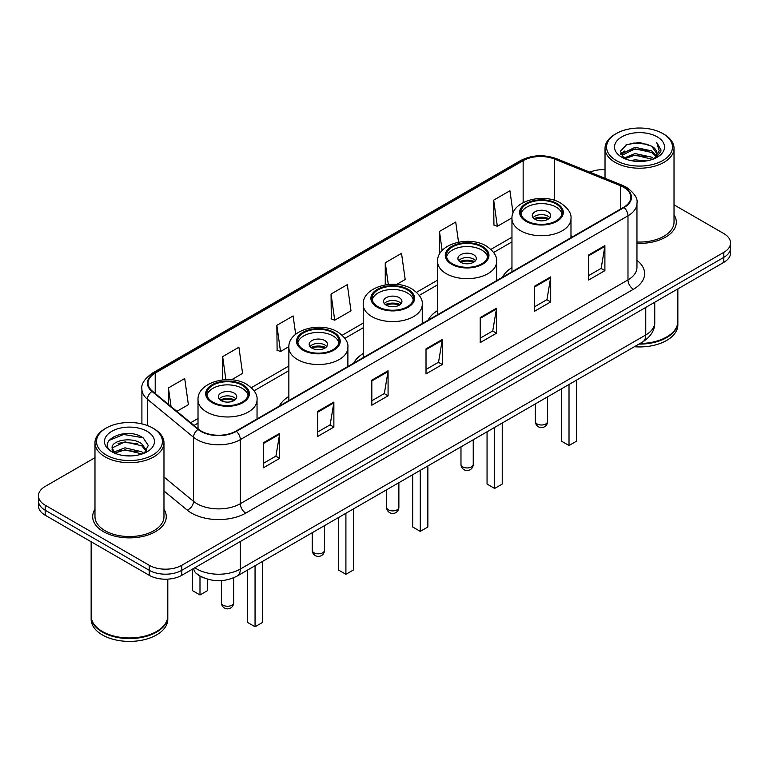 <?xml version="1.0" encoding="UTF-8"?>
<svg xmlns="http://www.w3.org/2000/svg" width="769" height="769" viewBox="0 0 769 769"><rect width="100%" height="100%" fill="white"/><g stroke="black" fill="none" stroke-linecap="round" stroke-linejoin="round"><path stroke-width="1.15" d="M288.856 396.458A40.632 23.454 0 0 0 279.339 406.07M363.228 353.529A40.632 23.454 0 0 0 353.702 363.141M437.59 310.589A40.632 23.454 0 0 0 428.073 320.202M511.962 267.65A40.632 23.454 0 0 0 502.445 277.263M203.852 577.894A22.993 13.275 180 0 1 197.373 574.318L196.326 573.443A15.332 10.257 129.5 0 1 193.653 568.454M94.981 457.69L45.188 486.431A22.993 13.275 0 0 0 38.45 495.822L38.45 505.839A22.993 13.275 0 0 0 45.188 515.22L149.253 575.308A22.993 13.275 0 0 0 181.782 575.308L723.812 262.364A22.993 13.275 0 0 0 730.55 252.982L730.55 247.974A22.993 13.275 0 0 1 723.812 257.365A22.993 13.275 0 0 0 730.55 247.974L730.55 242.966A22.993 13.275 0 0 0 723.812 233.574L674.019 204.833M38.45 495.822A22.993 13.275 0 0 0 45.188 505.214L149.253 565.292A22.993 13.275 0 0 0 181.782 565.292L181.782 570.3L723.812 257.365L181.782 570.3A22.993 13.275 0 0 1 149.253 570.3A22.993 13.275 0 0 0 181.782 570.3L181.782 575.308M45.188 505.214L45.188 510.222L149.253 570.3L45.188 510.222A22.993 13.275 0 0 1 38.45 500.83A22.993 13.275 0 0 0 45.188 510.222L45.188 515.22M94.981 509.241A36.797 21.244 0 0 0 92.674 516.633A36.797 21.244 0 0 0 103.45 531.658A36.797 21.244 0 0 0 143.553 536.262A36.797 21.244 0 0 0 166.267 516.633A36.797 21.244 0 0 0 163.97 509.241A36.797 21.244 0 0 1 166.267 516.633A36.797 21.244 0 0 1 143.553 536.262A36.797 21.244 0 0 1 103.45 531.658A36.797 21.244 0 0 1 92.674 516.633A36.797 21.244 0 0 1 94.981 509.241M623.649 187.261A24.531 14.159 180 0 1 630.83 197.277A24.531 14.159 180 0 1 623.649 207.294L235.987 431.101A24.531 14.159 180 0 1 198.546 429.217L152.473 391.219A24.531 14.159 180 0 1 148.032 383.097A24.531 14.159 180 0 1 155.213 373.09L523.151 160.663A24.531 14.159 180 0 1 554.574 159.077L620.372 185.675A24.531 14.159 180 0 1 623.649 187.261M624.082 187.011A25.146 14.515 0 0 0 620.727 185.387L554.92 158.779A25.146 14.515 0 0 0 522.718 160.413L154.78 372.84A25.146 14.515 0 0 0 151.964 391.431L198.037 429.419A25.146 14.515 0 0 0 236.419 431.351L624.082 207.543A25.146 14.515 0 0 0 624.082 187.011M263.411 442.752L263.411 467.783L279.666 458.391L279.666 433.36L263.411 442.752M263.411 463.342L275.936 456.113L279.608 434.187A6.133 3.537 -120 0 0 279.666 433.36M275.821 456.171L279.666 458.391M317.616 411.453L317.616 436.484L333.871 427.103L333.871 402.062L317.616 411.453M317.616 432.043L330.141 424.815L333.804 402.898A6.133 3.537 -120 0 0 333.871 402.062M330.026 424.882L333.871 427.103M371.821 380.155L371.821 405.196L388.076 395.804L388.076 370.773L371.821 380.155M371.821 400.755L384.337 393.526L388.009 371.6A6.133 3.537 -120 0 0 388.076 370.773M384.231 393.584L388.076 395.804M588.631 254.981L588.631 280.022L604.895 270.63L604.895 245.59L588.631 254.981M588.631 275.581L601.156 268.343L604.828 246.426A6.133 3.537 -120 0 0 604.895 245.59M601.041 268.41L604.895 270.63M534.426 286.279L534.426 311.31L550.691 301.929L550.691 276.888L534.426 286.279M534.426 306.869L546.951 299.641L550.623 277.724A6.133 3.537 -120 0 0 550.691 276.888M546.846 299.699L550.691 301.929M480.221 317.568L480.221 342.609L496.486 333.217L496.486 308.186L480.221 317.568M480.221 338.168L492.746 330.93L496.418 309.013A6.133 3.537 -120 0 0 496.486 308.186M492.641 330.997L496.486 333.217M426.016 348.866L426.016 373.897L442.281 364.516L442.281 339.475L426.016 348.866M426.016 369.456L438.541 362.228L442.213 340.311A6.133 3.537 -120 0 0 442.281 339.475M438.436 362.295L442.281 364.516M636.963 243.35A36.797 21.244 0 0 0 676.326 222.154A36.797 21.244 0 0 0 674.019 214.762A36.797 21.244 0 0 1 676.326 222.154A36.797 21.244 0 0 1 636.963 243.35M181.782 565.292L723.812 252.357A22.993 13.275 0 0 0 730.55 242.966M605.03 169.632A22.993 13.275 0 0 0 589.89 172.169M231.44 379.828L242.581 373.398L238.909 347.242L222.645 356.624L222.645 379.924M176.86 411.338L188.376 404.686L184.704 378.531L168.44 387.922L168.44 404.398M396.65 284.443L405.186 279.512L401.524 253.357L385.259 262.748L385.259 284.895M458.545 242.158L455.719 222.058L439.464 231.45L439.464 254.299M513.048 213.042L509.924 190.77L493.669 200.151L493.929 225.038M295.681 334.265L293.114 315.944L276.85 325.335L277.109 350.212M331.055 294.037L334.726 320.192L350.991 310.811L347.319 284.645L331.055 294.037L331.314 318.924M334.726 320.192L331.055 318.827M385.259 262.748L388.307 284.492M439.464 231.45L442.146 250.54M493.669 200.151L497.341 226.317L511.981 217.858M497.341 226.317L493.669 224.942M276.85 325.335L280.522 351.491L288.884 346.665M280.522 351.491L276.85 350.116M222.645 356.624L225.884 379.684M168.44 387.922L171.054 406.551M616.219 160.5A32.961 19.033 0 0 0 662.84 160.5A32.961 19.033 0 0 0 662.84 133.595L663.916 134.219A34.499 19.917 0 0 1 674.019 148.302A34.499 19.917 0 0 1 652.727 166.7A34.499 19.917 0 0 1 615.133 162.384A34.499 19.917 0 0 1 605.03 148.302A34.499 19.917 0 0 1 615.133 134.219L616.219 133.595A32.961 19.033 0 0 0 616.219 160.5M636.963 242.014A34.499 19.917 0 0 0 674.019 222.154L674.019 148.302M639.991 343.483A38.325 22.128 0 0 0 666.627 337.005A38.325 22.128 0 0 0 677.854 321.355L677.854 288.904M639.837 343.58A37.941 21.907 0 0 0 666.358 337.158A37.941 21.907 0 0 0 666.492 337.082M638.914 344.108A38.325 22.128 0 0 0 677.854 321.98A38.325 22.128 0 0 0 677.854 321.673M634.377 346.732A38.325 22.128 0 0 0 677.854 324.797L677.854 321.98M630.811 160.577L635.04 159.808L646.306 160.932M635.761 161.317L641.288 161.442M623.765 158.183L635.04 153.55L651.785 157.184L653.9 158.856M624.832 158.722L635.04 155.117L652.621 159.337M622.361 156.895L622.794 153.329L635.04 147.292L651.785 150.926L656.255 155.915M622.265 156.443L622.794 154.886L635.04 148.859L651.785 152.493L655.861 156.655M653.996 158.818A17.331 10.007 0 0 0 656.861 153.31A17.331 10.007 0 0 0 651.785 146.235L656.841 153.685M657.197 136.844A24.992 14.428 0 0 0 621.852 136.844A24.992 14.428 0 0 0 621.852 157.251A24.992 14.428 0 0 0 657.197 157.251A24.992 14.428 0 0 0 657.197 136.844M651.785 146.235L639.433 142.438L626.639 144.639L620.468 151.195L623.967 158.347M655.688 158.058L660.84 151.464L661.004 149.917L656.707 142.476L659.216 150.801L654.265 158.702M663.916 134.219L662.84 133.595A32.961 19.033 0 0 0 616.219 133.595M656.707 142.476L660.994 150.215M625.937 144.985L633.973 143.024L648.094 144.312M620.775 154.406L623.246 152.579M628.792 150.272L633.973 149.282L647.575 150.416M628.792 156.53L633.973 155.54L647.575 156.674M620.583 153.81L624.697 151.012M623.448 157.933L624.697 157.27M556.112 203.968A20.696 11.948 0 0 0 533.551 201.382A20.696 11.948 0 0 0 520.776 212.417A20.696 11.948 0 0 0 526.842 220.866A20.696 11.948 0 0 0 549.393 223.462A20.696 11.948 0 0 0 562.168 212.417A20.696 11.948 0 0 0 556.112 203.968M561.995 213.984A20.696 11.948 0 0 0 556.112 207.101A20.696 11.948 0 0 0 534.82 204.237A20.696 11.948 0 0 0 520.959 213.984M561.418 388.854L561.418 441.118L569.012 445.501L576.596 441.118L576.596 380.088M569.012 445.501L569.012 384.471M547.98 211.792A9.199 5.306 0 0 0 537.954 210.648A9.199 5.306 0 0 0 532.273 215.551A9.199 5.306 0 0 0 534.964 219.309A9.199 5.306 0 0 0 544.99 220.453A9.199 5.306 0 0 0 550.671 215.551A9.199 5.306 0 0 0 547.98 211.792M549.854 217.742A9.199 5.306 0 0 0 547.98 216.176A9.199 5.306 0 0 0 533.09 217.742M534.042 218.684A12.266 7.084 180 0 1 548.364 218.454L548.364 219.069M535.051 219.348A10.728 6.2 180 0 1 547.259 219.098L548.364 218.454M547.076 219.761L547.259 219.098M106.16 454.979A32.961 19.033 0 0 0 152.781 454.979A32.961 19.033 0 0 0 152.781 428.073L153.867 428.698A34.499 19.917 0 0 1 163.97 442.781A34.499 19.917 0 0 1 142.669 461.179A34.499 19.917 0 0 1 105.084 456.863A34.499 19.917 0 0 1 94.981 442.781A34.499 19.917 0 0 1 105.084 428.698L106.16 428.073A32.961 19.033 0 0 0 106.16 454.979M94.981 442.781L94.981 516.633A34.499 19.917 0 0 0 105.084 530.716A34.499 19.917 0 0 0 142.669 535.032A34.499 19.917 0 0 0 163.97 516.633L163.97 442.781M156.434 631.56A37.941 21.907 0 0 1 156.299 631.637A37.941 21.907 0 0 1 102.642 631.637L102.373 631.484A38.325 22.128 0 0 0 156.578 631.484A38.325 22.128 0 0 0 167.796 615.834L167.796 579.134M91.146 616.152A38.325 22.128 0 0 0 91.146 616.459A38.325 22.128 0 0 0 102.373 632.108A38.325 22.128 0 0 0 144.139 636.905A38.325 22.128 0 0 0 167.796 616.459A38.325 22.128 0 0 0 167.796 616.152M91.146 616.459L91.146 619.276A38.325 22.128 0 0 0 102.373 634.925A38.325 22.128 0 0 0 144.139 639.721A38.325 22.128 0 0 0 167.796 619.276L167.796 616.459M125.289 455.748L131.124 455.921M113.822 452.085L124.991 447.827L141.727 451.739L143.755 453.374M114.85 453.152L124.991 449.817L142.092 453.979M112.139 447.885L115.014 453.297M112.178 448.423C110.313 440.704 131.461 436.129 141.727 443.79L146.706 450.672M112.255 448.904L112.735 447.616L124.991 441.867L141.727 445.78L146.312 451.182M144.341 453.124L148.263 445.434L143.303 437.974C125.77 425.363 94.606 441.973 112.601 452.162L113.495 452.71M147.148 431.322A24.992 14.428 0 0 0 111.803 431.322A24.992 14.428 0 0 0 111.803 451.73A24.992 14.428 0 0 0 147.148 451.73A24.992 14.428 0 0 0 147.148 431.322M115.388 453.806C112.774 452.268 111.716 450.567 112.216 448.712M91.146 541.761L91.146 615.834A38.325 22.128 0 0 0 102.373 631.484L102.642 631.637M153.867 428.698L152.781 428.073A32.961 19.033 0 0 0 106.16 428.073M108.948 440.483L123.626 434.456L142.967 437.744M118.118 443.405L123.626 442.406L137.43 443.588M118.118 451.355L123.626 450.355L137.43 451.538M481.74 246.907A20.696 11.948 0 0 0 459.189 244.321A20.696 11.948 0 0 0 446.404 255.356A20.696 11.948 0 0 0 452.47 263.805A20.696 11.948 0 0 0 475.031 266.401A20.696 11.948 0 0 0 487.806 255.356A20.696 11.948 0 0 0 481.74 246.907M487.623 256.923A20.696 11.948 0 0 0 481.74 250.04A20.696 11.948 0 0 0 460.458 247.166A20.696 11.948 0 0 0 446.587 256.923M487.056 431.784L487.056 484.057L494.64 488.44L502.234 484.057L502.234 423.027M494.64 488.44L494.64 427.401M473.608 254.731A9.199 5.306 0 0 0 463.582 253.578A9.199 5.306 0 0 0 457.911 258.49A9.199 5.306 0 0 0 460.602 262.239A9.199 5.306 0 0 0 470.628 263.392A9.199 5.306 0 0 0 476.309 258.49A9.199 5.306 0 0 0 473.608 254.731M475.482 260.681A9.199 5.306 0 0 0 473.608 259.115A9.199 5.306 0 0 0 458.728 260.681M459.67 261.614A12.266 7.084 180 0 1 474.002 261.393L474.002 262.008M460.679 262.287A10.728 6.2 180 0 1 472.897 262.027L474.002 261.393M472.714 262.7L472.897 262.027M407.378 289.846A20.696 11.948 0 0 0 384.817 287.25A20.696 11.948 0 0 0 372.042 298.295A20.696 11.948 0 0 0 378.108 306.744A20.696 11.948 0 0 0 400.659 309.33A20.696 11.948 0 0 0 413.434 298.295A20.696 11.948 0 0 0 407.378 289.846M413.261 299.862A20.696 11.948 0 0 0 407.378 292.97A20.696 11.948 0 0 0 386.086 290.105A20.696 11.948 0 0 0 372.225 299.862M412.684 474.723L412.684 526.996L420.278 531.379L427.862 526.996L427.862 465.956M420.278 531.379L420.278 470.34M399.246 297.67A9.199 5.306 0 0 0 389.22 296.517A9.199 5.306 0 0 0 383.539 301.419A9.199 5.306 0 0 0 386.23 305.178A9.199 5.306 0 0 0 396.256 306.331A9.199 5.306 0 0 0 401.937 301.419A9.199 5.306 0 0 0 399.246 297.67M401.12 303.611A9.199 5.306 0 0 0 399.246 302.044A9.199 5.306 0 0 0 384.356 303.611M385.307 304.553A12.266 7.084 180 0 1 399.63 304.332L399.63 304.937M386.317 305.226A10.728 6.2 180 0 1 398.525 304.966L399.63 304.332M398.342 305.629L398.525 304.966M333.006 332.775A20.696 11.948 0 0 0 310.455 330.189A20.696 11.948 0 0 0 297.67 341.225A20.696 11.948 0 0 0 303.736 349.674A20.696 11.948 0 0 0 326.296 352.269A20.696 11.948 0 0 0 339.071 341.225A20.696 11.948 0 0 0 333.006 332.775M338.889 342.791A20.696 11.948 0 0 0 333.006 335.909A20.696 11.948 0 0 0 311.724 333.044A20.696 11.948 0 0 0 297.853 342.791M338.322 517.652L338.322 569.925L345.906 574.308L353.5 569.925L353.5 508.895M345.906 574.308L345.906 513.279M324.874 340.6A9.199 5.306 0 0 0 314.848 339.456A9.199 5.306 0 0 0 309.176 344.358A9.199 5.306 0 0 0 311.868 348.117A9.199 5.306 0 0 0 321.894 349.261A9.199 5.306 0 0 0 327.575 344.358A9.199 5.306 0 0 0 324.874 340.6M326.748 346.55A9.199 5.306 0 0 0 324.874 344.983A9.199 5.306 0 0 0 309.994 346.55M310.936 347.492A12.266 7.084 180 0 1 325.268 347.261L325.268 347.876M311.945 348.155A10.728 6.2 180 0 1 324.162 347.905L325.268 347.261M323.98 348.568L324.162 347.905M242.158 385.231A20.696 11.948 0 0 0 219.607 382.635A20.696 11.948 0 0 0 206.832 393.68A20.696 11.948 0 0 0 212.888 402.129A20.696 11.948 0 0 0 235.449 404.715A20.696 11.948 0 0 0 248.224 393.68A20.696 11.948 0 0 0 242.158 385.231M248.041 395.247A20.696 11.948 0 0 0 242.158 388.355A20.696 11.948 0 0 0 220.876 385.49A20.696 11.948 0 0 0 207.005 395.247M247.474 570.108L247.474 622.381L255.058 626.764L262.652 622.381L262.652 561.341M255.058 626.764L255.058 565.724M192.404 570.223L192.404 590.582L199.988 594.966L207.582 590.582L207.582 579.192M199.988 594.966L199.988 576.116M234.036 393.055A9.199 5.306 0 0 0 224.01 391.902A9.199 5.306 0 0 0 218.329 396.804A9.199 5.306 0 0 0 221.02 400.562A9.199 5.306 0 0 0 231.046 401.716A9.199 5.306 0 0 0 236.727 396.804A9.199 5.306 0 0 0 234.036 393.055M235.91 398.996A9.199 5.306 0 0 0 234.036 397.429A9.199 5.306 0 0 0 219.146 398.996M220.097 399.938A12.266 7.084 180 0 1 234.42 399.717L234.42 400.322M221.097 400.611A10.728 6.2 180 0 1 233.315 400.351L234.42 399.717M233.132 401.014L233.315 400.351M194.893 567.733A30.664 17.706 0 0 0 196.96 569.05A30.664 17.706 0 0 0 240.322 569.05L645.758 334.967A30.664 17.706 0 0 0 654.746 322.451C654.967 330.064 650.91 336.572 642.586 341.994L237.14 576.068A15.332 8.853 60 0 0 240.322 569.05L240.322 541.511M645.758 307.427L645.758 334.967A15.332 8.853 60 0 1 642.586 341.994M723.812 262.364L723.812 252.357M149.253 575.308L149.253 565.292M636.963 260.355A38.325 22.128 180 0 1 633.406 289.279L245.744 513.096A7.661 4.422 60 0 1 240.322 503.705L627.985 279.897A30.664 17.706 0 0 0 636.963 267.372L636.963 203.285A30.664 17.706 180 0 1 627.985 215.801A7.661 4.422 -120 0 0 624.082 207.543M245.744 513.096A38.325 22.128 180 0 1 191.539 513.096A38.325 22.128 180 0 1 187.242 510.145L163.97 490.949M198.037 429.419A7.661 5.123 129.5 0 0 193.519 437.253L193.519 501.34A30.664 17.706 0 0 0 196.96 503.705A30.664 17.706 0 0 0 240.322 503.705L240.322 439.618A30.664 17.706 180 0 1 193.519 437.253L147.446 399.265A30.664 17.706 180 0 1 141.9 389.114L141.9 423.902M636.963 203.285C637.982 198.498 634.463 193.154 626.399 187.261L622.361 185.3A7.661 3.585 112 0 0 620.727 185.387M622.361 185.3L556.564 158.702C543.866 154.204 531.812 154.857 520.402 160.654A7.661 4.422 60 0 1 522.718 160.413M154.78 372.84A7.661 4.422 -120 0 0 152.464 373.08C144.514 378.8 140.987 384.144 141.9 389.114M151.964 391.431A7.661 5.123 129.5 0 0 147.446 399.265L147.446 425.574M556.564 158.702A7.661 3.585 112 0 0 554.92 158.779M236.419 431.351A7.661 4.422 60 0 1 240.322 439.618L627.985 215.801L627.985 279.897A7.661 4.422 60 0 0 633.406 289.279M163.97 476.982L193.519 501.34A7.661 5.123 -50.5 0 1 187.242 510.145M155.213 373.09L155.213 393.488M620.372 185.675L620.372 209.178M554.574 159.077L554.574 200.401M572.905 236.583L570.983 235.814M523.151 160.663L523.151 202.593M511.962 237.227L490.91 249.377M437.59 280.156L416.548 292.307M363.228 323.095L342.176 335.246M288.856 366.025L251.338 387.691M198.018 418.48L190.664 422.719M426.016 349.655L442.213 340.311M480.221 318.366L496.418 309.013M534.426 287.068L550.623 277.724M588.631 255.779L604.828 246.426M371.821 380.953L388.009 371.6M317.616 412.251L333.804 402.898M263.411 443.54L279.608 434.187M526.025 221.337A21.849 12.612 0 0 0 556.919 221.337A21.849 12.612 0 0 0 556.919 203.506A21.849 12.612 0 0 0 526.025 203.506A21.849 12.612 0 0 0 526.025 221.337M570.983 237.688L570.983 218.684A29.51 17.043 180 0 1 552.767 234.42A29.51 17.043 180 0 1 520.603 230.729A29.51 17.043 180 0 1 511.962 218.684L511.962 271.774M537.137 423.969A6.133 3.537 180 0 1 535.339 421.47A6.133 6.133 0 0 0 544.539 426.776A6.133 6.133 0 0 0 547.605 421.47A6.133 3.537 180 0 1 545.807 423.969A6.133 3.537 180 0 1 537.137 423.969M451.663 264.276A21.849 12.612 0 0 0 482.557 264.276A21.849 12.612 0 0 0 482.557 246.436A21.849 12.612 0 0 0 451.663 246.436A21.849 12.612 0 0 0 451.663 264.276M496.62 280.627L496.62 261.614A29.51 17.043 180 0 1 478.405 277.359A29.51 17.043 180 0 1 446.241 273.668A29.51 17.043 180 0 1 437.59 261.614L437.59 314.704M462.775 466.908A6.133 3.537 180 0 1 460.977 464.409A6.133 6.133 0 0 0 470.176 469.715A6.133 6.133 0 0 0 473.243 464.409A6.133 3.537 180 0 1 471.445 466.908A6.133 3.537 180 0 1 462.775 466.908M377.291 307.216A21.849 12.612 0 0 0 408.185 307.216A21.849 12.612 0 0 0 408.185 289.375A21.849 12.612 0 0 0 377.291 289.375A21.849 12.612 0 0 0 377.291 307.216M422.248 323.566L422.248 304.553A29.51 17.043 180 0 1 404.033 320.298A29.51 17.043 180 0 1 371.869 316.597A29.51 17.043 180 0 1 363.228 304.553L363.228 357.643M388.403 509.847A6.133 3.537 180 0 1 386.605 507.338A6.133 6.133 0 0 0 395.804 512.654A6.133 6.133 0 0 0 398.871 507.338A6.133 3.537 180 0 1 397.073 509.847A6.133 3.537 180 0 1 388.403 509.847M302.928 350.145A21.849 12.612 0 0 0 333.823 350.145A21.849 12.612 0 0 0 333.823 332.314A21.849 12.612 0 0 0 302.928 332.314A21.849 12.612 0 0 0 302.928 350.145M347.886 366.496L347.886 347.492A29.51 17.043 180 0 1 329.67 363.228A29.51 17.043 180 0 1 297.507 359.536A29.51 17.043 180 0 1 288.856 347.492L288.856 400.572M314.031 552.776A6.133 3.537 180 0 1 312.243 550.277A6.133 6.133 0 0 0 321.442 555.583A6.133 6.133 0 0 0 324.508 550.277A6.133 3.537 180 0 1 322.711 552.776A6.133 3.537 180 0 1 314.031 552.776M212.081 402.6A21.849 12.612 0 0 0 242.975 402.6A21.849 12.612 0 0 0 242.975 384.76A21.849 12.612 0 0 0 212.081 384.76A21.849 12.612 0 0 0 212.081 402.6M257.038 418.951L257.038 399.938A29.51 17.043 180 0 1 238.823 415.673A29.51 17.043 180 0 1 206.659 411.982A29.51 17.043 180 0 1 198.018 399.938L198.018 428.775M223.193 605.232A6.133 3.537 180 0 1 221.395 602.723A6.133 6.133 0 0 0 230.594 608.039A6.133 6.133 0 0 0 233.661 602.723A6.133 3.537 180 0 1 231.863 605.232A6.133 3.537 180 0 1 223.193 605.232M237.14 576.068C224.808 582.268 212.465 582.268 200.132 576.068L196.326 573.443M654.746 322.451L654.746 302.246M520.402 160.654L152.464 373.08M511.962 241.889L493.631 252.472M437.59 284.828L419.259 295.411M363.228 327.757L344.897 338.341M288.856 370.696L254.049 390.796M198.018 423.142L193.999 425.468M622.198 156.713L622.198 155.665M605.03 178.293L605.03 148.302M570.983 218.684C571.636 213.484 568.224 208.303 560.755 203.122C543.356 192.356 510.943 200.997 511.962 218.684M547.605 396.823L547.605 421.47M535.339 403.908L535.339 421.47M496.62 261.614C497.264 256.423 493.852 251.232 486.383 246.061C468.984 235.295 436.571 243.927 437.59 261.614M473.243 439.762L473.243 464.409M460.977 446.847L460.977 464.409M422.248 304.553C422.902 299.352 419.49 294.171 412.021 288.99C394.622 278.224 362.199 286.866 363.228 304.553M398.871 482.701L398.871 507.338M386.605 489.776L386.605 507.338M347.886 347.492C348.53 342.292 345.118 337.11 337.649 331.929C320.25 321.163 287.837 329.805 288.856 347.492M324.508 525.631L324.508 550.277M312.243 532.715L312.243 550.277M257.038 399.938C257.682 394.737 254.279 389.556 246.811 384.375C229.412 373.609 196.989 382.251 198.018 399.938M233.661 577.798L233.661 602.723M221.395 580.624L221.395 602.723"/></g></svg>
